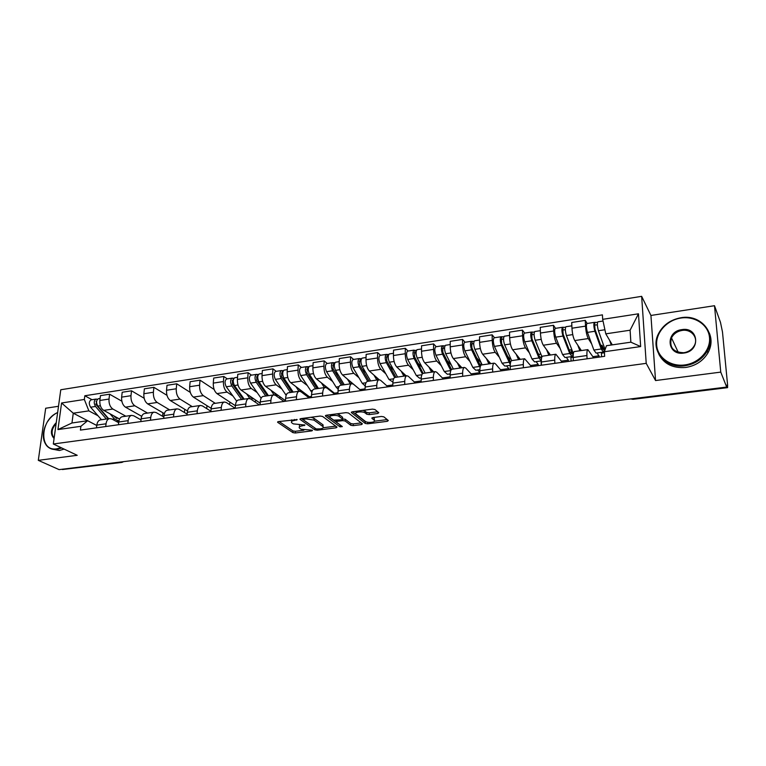 <?xml version="1.0" encoding="UTF-8"?>
<svg xmlns="http://www.w3.org/2000/svg" width="766" height="766" viewBox="0 0 766 766"><rect width="100%" height="100%" fill="white"/><g stroke="black" fill="none" stroke-linecap="round" stroke-linejoin="round"><path stroke-width="1.15" d="M297.189 419.596L278.451 421.587L277.608 422.277L292.899 432.627L295.274 432.991L311.954 430.875L312.499 430.339L310.833 430.08L301 429.199L299.439 428.079C298.654 427.035 299.573 426.298 302.206 425.867L304.945 425.034L293.282 423.876L291.674 422.717C290.869 421.654 291.789 420.898 294.441 420.448L297.189 419.596M670.576 340.688L670.872 340.2M377.801 413.496L378.797 412.692L374.947 409.523L372.468 409.121L352.341 411.792L351.383 412.587L365.248 423.435L367.651 423.809L387.337 421.31L388.333 420.534L383.852 416.848L381.411 416.455L372.87 417.566L371.903 418.341L374.306 420.285C376.661 422.277 367.536 423.32 365.267 421.329L356.066 414.09C353.633 412.031 362.921 410.94 365.248 413.018L366.761 414.234L369.222 414.617L377.801 413.496L377.849 411.907M646.217 363.352L655.552 380.549L720.758 372.113L726.685 387.06L59.106 469.625L38.3 460.337L77.222 455.31L53.323 443.993L646.217 363.352L641.649 296.337L60.773 389.76L53.323 443.993M322.591 416.445L320.121 416.062L300.846 418.619L299.966 419.337L314.836 429.841L317.229 430.205L336.111 427.811L337.021 427.093L322.591 416.445M326.316 415.239L346.012 412.635L348.492 413.018L362.404 423.847L361.456 424.594L353.164 425.647L350.771 425.274L345.14 421.003L342.708 420.62L337.203 421.338L336.284 422.076L342.335 426.595L340.008 426.844L325.483 416.062L326.316 415.239M720.758 372.113L714.496 305.711L720.48 322.352L722.482 331.956L727.595 385.001L727.585 387.644L726.503 385.135L726.685 387.06M58.503 406.277L45.682 408.24L38.3 460.337M714.496 305.711L650.928 315.458L641.649 296.337M121.794 462.415L62.458 469.529L122.368 461.802M61.902 469.28L62.458 469.529M100.691 419.845L100.308 419.892C98.431 420.419 97.263 422.162 96.813 425.111L96.478 427.84M125.873 416.216L112.88 409.034C110.065 406.995 108.772 403.672 109.011 399.067L99.848 400.465C99.599 405.061 100.892 408.364 103.736 410.385L119.592 419.031M99.848 400.465L100.442 395.629L109.595 394.212L121.832 401.183M105.718 426.538L106.043 423.799C106.484 420.84 107.633 419.098 109.5 418.571L111.712 418.945L118.673 422.698M141.509 416.206L141.365 417.48M109.011 399.067L109.595 394.212M122.531 416.694L122.158 416.742C120.319 417.269 119.18 419.021 118.749 421.999L118.433 424.757M144.171 398.263L131.522 390.813L122.196 392.259L121.631 397.133C121.401 401.767 122.684 405.118 125.48 407.167L141.729 416.331M127.855 423.426L128.171 420.658C128.592 417.671 129.713 415.919 131.532 415.392L133.705 415.775L141.021 419.873M162.909 412.797L162.564 416.273M147.57 413.085L134.806 405.779C132.039 403.72 130.756 400.359 130.976 395.696L131.522 390.813M144.812 413.487L144.448 413.535C142.648 414.052 141.547 415.814 141.136 418.82L140.839 421.597M166.978 395.333L153.899 387.337L144.381 388.812L143.845 393.734C143.644 398.416 144.918 401.796 147.656 403.874L164.355 413.64M150.452 420.247L150.749 417.451C151.141 414.435 152.233 412.673 154.023 412.156L156.14 412.548L163.838 417.02M184.73 409.293L184.434 412.51M169.688 409.896L157.183 402.466C154.454 400.369 153.19 396.97 153.382 392.269L153.899 387.337M167.553 410.203L167.199 410.26C165.437 410.767 164.374 412.548 163.981 415.574L163.704 418.38M190.303 392.412L176.735 383.795L167.017 385.298L166.519 390.258C166.346 394.988 167.601 398.406 170.291 400.522L187.498 410.969M173.518 417.001L173.786 414.186C174.169 411.141 175.222 409.36 176.965 408.853L179.033 409.255L187.134 414.138M206.983 405.683L206.724 408.613M192.256 406.641L180.01 399.086C177.339 396.951 176.084 393.513 176.257 388.774L176.735 383.795M190.763 406.861L190.418 406.909C188.704 407.426 187.66 409.207 187.306 412.261L187.038 415.095M214.154 389.501L200.041 380.175L190.121 381.717L189.662 386.715C189.508 391.483 190.753 394.95 193.386 397.094L211.167 408.326M197.063 413.688L197.312 410.844C197.666 407.771 198.691 405.98 200.386 405.473L202.406 405.894L210.909 411.237M230.02 402.198L229.455 404.553M215.284 403.328L203.306 395.629C200.692 393.465 199.457 389.99 199.591 385.202L200.041 380.175M214.451 403.443L214.116 403.49C212.45 403.998 211.445 405.798 211.11 408.881L210.87 411.744M227.301 378.873L223.825 376.479L213.704 378.05L213.283 383.105C213.159 387.922 214.384 391.416 216.96 393.6L235.401 405.731M221.106 410.308L221.336 407.435C221.661 404.333 222.647 402.533 224.294 402.026L226.267 402.466L235.2 408.316L235.421 405.434C235.737 402.322 236.704 400.513 238.312 400.005L238.638 399.957M232.998 396.06L227.081 392.106C224.534 389.904 223.308 386.39 223.423 381.554L223.825 376.479M251.507 375.149L248.117 372.707L237.776 374.315L237.393 379.409C237.297 384.273 238.513 387.816 241.031 390.038L260.172 403.184M245.656 406.851L245.867 403.95C246.164 400.829 247.112 399.009 248.711 398.512L250.626 398.962L259.339 404.917M257.137 392.546L251.363 388.506C248.873 386.265 247.667 382.713 247.753 377.83L248.117 372.707M263.351 396.395L263.035 396.443C261.465 396.941 260.545 398.76 260.258 401.911L260.057 404.821M276.22 371.347L272.926 368.858L262.365 370.495L262.02 375.646C261.953 380.549 263.15 384.13 265.601 386.39L284.808 400.197L284.741 401.346M270.733 403.318L270.925 400.398C271.193 397.238 272.102 395.409 273.644 394.911L275.501 395.39L283.985 401.451M281.783 388.946L276.162 384.829C273.74 382.55 272.552 378.95 272.6 374.028L272.926 368.858M288.581 392.767L288.275 392.805C286.771 393.303 285.881 395.132 285.622 398.31L285.45 401.25M301.459 367.46L298.261 364.922L287.48 366.598L287.173 371.797C287.145 376.748 288.322 380.376 290.707 382.674L309.349 396.731L309.292 397.889M296.365 399.708L296.528 396.759C296.768 393.571 297.639 391.732 299.123 391.244L300.923 391.732L309.148 397.918M306.955 385.279L301.488 381.075C299.133 378.758 297.964 375.12 297.984 370.141L298.261 364.922M314.366 389.042L314.07 389.09C312.624 389.578 311.781 391.426 311.551 394.624L311.408 397.592M327.254 363.486L324.162 360.91L313.131 362.615L312.873 367.862C312.873 372.86 314.031 376.537 316.348 378.873L334.416 393.188L334.378 393.925M322.553 396.022L322.697 393.044C322.907 389.827 323.731 387.979 325.157 387.491L326.89 387.998L334.847 394.298M332.664 381.535L327.369 377.236C325.081 374.88 323.932 371.194 323.913 366.167L324.162 360.91M340.717 385.25L340.439 385.288C339.041 385.767 338.246 387.634 338.055 390.861L337.93 393.858M353.605 359.436L350.617 356.803L339.348 358.545L339.137 363.84C339.175 368.896 340.315 372.611 342.555 374.986L360.001 389.674M349.334 392.259L349.44 389.243C349.622 385.997 350.397 384.139 351.766 383.661L353.432 384.178L361.112 390.603M358.938 377.705L353.815 373.32C351.604 370.926 350.474 367.192 350.426 362.117L350.617 356.803M367.651 381.363L367.383 381.401C366.052 381.88 365.305 383.756 365.143 387.022L365.047 390.047M380.539 355.29L377.667 352.599L366.148 354.39L365.985 359.733C366.052 364.836 367.173 368.599 369.336 371.012L379.151 379.706M376.709 388.4L376.786 385.365C376.939 382.09 377.667 380.214 378.969 379.735L380.568 380.281L387.95 386.82M385.786 373.798L380.846 369.308C378.72 366.876 377.609 363.094 377.523 357.971L377.667 352.599M395.199 377.399L394.94 377.437C393.676 377.906 392.977 379.792 392.853 383.086L392.786 386.141M408.077 351.048L405.319 348.31L393.542 350.139L393.427 355.529C393.542 360.69 394.634 364.492 396.711 366.952L406.143 375.819M404.707 384.465L404.764 381.391C404.879 378.078 405.549 376.192 406.784 375.723L408.307 376.288L415.383 382.962M413.238 369.796L408.489 365.21C406.44 362.73 405.358 358.9 405.233 353.729L405.319 348.31M414.147 352.877L414.827 352.772L414.483 356.621L423.119 373.368C421.932 373.837 421.281 375.733 421.185 379.065L421.156 382.148M436.237 346.711L433.604 343.915L421.559 345.792L421.501 351.24C421.654 356.449 422.717 360.298 424.718 362.806L433.728 371.845M433.355 380.434L433.374 377.332C433.451 373.99 434.073 372.085 435.241 371.625L436.687 372.209L443.437 379.017M441.302 365.717L436.754 361.025C434.791 358.498 433.738 354.62 433.566 349.392L433.604 343.915M450.188 374.89L449.316 374M452.179 369.183L451.95 369.222C450.829 369.672 450.245 371.587 450.188 374.947L450.178 378.069M465.039 342.278L462.54 339.424L450.216 341.339L450.216 346.845C450.408 352.101 451.452 356.008 453.348 358.565L461.927 367.776M462.664 376.307L462.654 373.176C462.693 369.796 463.258 367.881 464.349 367.431L465.718 368.034L472.124 374.976M469.998 361.542L465.661 356.736C463.803 354.16 462.769 350.234 462.559 344.949L462.54 339.424M479.88 372.496L477.591 369.968M481.67 364.932L481.45 364.961C480.406 365.411 479.88 367.335 479.861 370.734L479.889 373.885M494.51 337.739L492.145 334.828L479.535 336.791L479.593 342.345C479.822 347.659 480.847 351.623 482.647 354.218L490.767 363.62M492.672 372.085L492.624 368.925C492.624 365.506 493.132 363.582 494.137 363.132L495.42 363.764L501.471 370.849M499.365 357.282L495.248 352.35C493.486 349.727 492.481 345.753 492.232 340.41L492.145 334.828M508.806 369.815L508.777 368.57L506.508 365.851M511.851 360.585L511.65 360.614C510.683 361.054 510.213 362.988 510.242 366.416L510.3 369.605M524.672 333.095L522.45 330.127L509.543 332.128L509.658 337.739C509.936 343.12 510.932 347.122 512.636 349.775L520.267 359.369M523.389 367.766L523.312 364.568C523.264 361.121 523.714 359.177 524.643 358.737L531.499 366.617M541.112 361.629L541.227 365.258M529.411 352.925L525.533 347.86C523.867 345.188 522.891 341.157 522.594 335.767L522.45 330.127M538.249 365.669L538.211 364.415L536.095 361.638M542.74 356.133L542.567 356.161C541.686 356.592 541.284 358.536 541.342 362.002L541.447 365.219M555.542 328.346L553.483 325.311L540.26 327.36L540.442 333.028C540.767 338.467 541.725 342.526 543.324 345.227L550.448 355.022M554.843 363.333L554.728 360.106C554.651 356.621 555.024 354.668 555.867 354.237L562.234 362.299M570.929 357.377L571.082 361.054M560.166 348.473L556.528 343.264C554.977 340.544 554.029 336.456 553.684 331.008L553.483 325.311M568.382 361.428L568.324 360.164L566.352 357.329M574.385 351.575L574.222 351.594C573.437 352.015 573.092 353.978 573.207 357.483L573.341 360.729M587.158 323.482L585.253 320.38L571.714 322.486L571.963 328.212C572.336 333.698 573.265 337.816 574.749 340.564L581.346 350.569M587.072 358.804L586.919 355.529C586.794 352.015 587.101 350.052 587.848 349.631L593.698 357.866M601.425 353.021L601.626 356.755M591.658 343.934L588.278 338.562C586.842 335.786 585.923 331.649 585.53 326.134L585.253 320.38M599.203 357.09L597.317 352.925M599.136 355.807L592.932 356.688M568.324 360.164L561.401 361.14M538.211 364.415L530.608 365.487M508.777 368.57L500.524 369.739M479.88 372.649L471.119 373.885M450.178 376.843L442.375 377.944M421.166 380.941L414.272 381.918M392.814 384.944L386.792 385.796M365.085 388.86L360.001 389.578M337.978 392.69L334.416 393.188M311.465 396.434L309.349 396.731M285.517 400.091L284.808 400.197M98.01 415.766L88.866 410.873L73.258 413.2L71.966 422.985L87.621 420.726L96.765 425.494M96.765 425.465L73.258 413.2L61.577 402.993L84.346 399.469L88.866 410.873M87.621 420.726L80.89 426.308L57.948 429.573L61.577 402.993M602.67 319.336L638.471 313.801L640.654 346.567L604.403 351.738L606.433 345.715L630.858 342.182L630.102 330.213L605.791 333.842L602.67 319.336L602.43 314.864L84.825 395.754L84.346 399.469M80.89 426.308L80.401 430.099L604.652 356.324L604.403 351.738M655.552 380.549L650.928 315.458M605.791 333.842L612.293 344.863M92.006 399.708L84.825 395.754M603.876 348.473L604.642 348.367M57.948 429.573L71.966 422.985M630.858 342.182L640.654 346.567M630.102 330.213L638.471 313.801M291.616 419.835L291.75 421.348M299.458 425.168L299.506 426.758M279.083 421.501L292.985 430.942L295.37 431.296L303.872 430.214M323.175 427.754L335.747 426.145M301.383 418.542L315.333 428.328M303.805 419.213L303.183 419.72L316.186 428.931L320.169 428.893C322.869 428.462 323.817 427.706 323.013 426.643L314.003 420.113L306.161 418.906L303.805 419.213L303.853 418.217M322.783 426.442L322.821 424.699L322.745 426.413M310.977 417.269L314.089 418.37L322.821 424.699M361.198 422.899L353.231 423.914L353.164 425.647M342.546 418.906L345.207 419.261L350.828 423.55L353.231 423.914M326.737 415.182L340.65 425.341M339.175 416.474C336.791 414.473 327.8 415.469 330.127 417.47L333.66 420.132L341.617 419.797L342.546 419.04L339.175 416.474L339.242 414.722L336.935 413.832M330.012 414.751L330.175 416.254M342.526 417.786L342.479 418.983M339.242 414.722L342.546 417.231M363.132 410.365L366.818 412.453L369.269 412.845L377.657 411.744M355.922 411.313L356.104 412.826M373.119 417.527L374.239 418.437M374.526 421.204L387.184 419.586M352.638 411.754L365.296 421.693L367.115 422.114M113.962 415.957L115.044 417.231L119.123 418.772M116.288 418.341L117.907 418.112M118.902 421.051L114.383 418.916L110.017 413.812M108.657 418.696L97.847 406.114C95.97 402.753 96.162 400.283 98.393 398.722L98.594 398.693M97.033 404.754L95.788 404.075M108.265 418.753L96.21 404.783L96.612 401.221M106.34 419.031L95.511 406.468C93.644 403.108 93.825 400.647 96.066 399.076L97.464 399.278M101.457 419.73L90.589 407.215C88.712 403.854 88.894 401.403 91.154 399.833L91.355 399.804M116.566 418.303L116.662 417.432M57.632 412.606C39.87 419.605 38.779 452.017 56.77 448.809L60.974 447.612M61.787 447.995L57.019 449.422C52.777 449.91 49.321 448.675 46.678 445.716C42.695 440.488 42.264 433.862 45.376 425.819M54.08 438.516C49.905 433.882 50.633 428.577 56.263 422.612M56.119 423.646C51.839 428.385 50.977 432.924 53.534 437.242L54.166 437.874M64.095 449.096L59.346 450.513L51.523 448.962M47.703 421.453C50.422 417.346 53.744 414.349 57.651 412.462M684.766 364.942C699.061 363.151 710.8 350.158 709.508 337.5C708.435 324.822 694.906 315.822 680.926 318.043C666.927 320.083 655.677 332.607 656.654 345.016C657.429 357.454 670.48 366.914 684.766 364.942M680.993 317.727C701.082 313.878 717.598 334.148 707.257 351.096C702.307 359.264 694.867 364.147 684.919 365.755C665.386 368.925 650.114 350.349 658.185 334.282C662.705 325.244 670.307 319.719 680.993 317.727M683.799 353.069C666.832 355.903 665.022 331.486 681.874 329.619C698.764 326.498 700.976 351.24 683.799 353.069M682.027 330.443C677.163 331.314 673.649 333.794 671.495 337.883C669.044 347.391 673.161 352.341 683.856 352.724C688.557 351.929 692.043 349.583 694.283 345.686C698.793 337.93 691.286 328.738 682.027 330.443M709.268 332.904C712.016 339.462 711.576 346.108 707.976 352.858C703.044 360.997 695.624 365.861 685.714 367.46C672.96 368.456 663.988 364.022 658.798 354.16M250.003 396.194L250.989 397.602L254.58 399.345M252.1 398.818L253.517 398.617M256.332 400.551L254.638 401.71M244.201 399.163L234.473 385.537C232.759 381.928 232.845 379.323 234.75 377.734L234.923 377.705M249.917 398.598L246.528 393.81M243.253 399.297L232.395 384.168L232.538 380.424L233.247 380.53M235.354 386.773L233.199 385.298M241.587 399.536L231.839 385.94C230.116 382.33 230.212 379.725 232.127 378.136L233.956 378.289M236.704 401.192L226.276 386.773C224.553 383.172 224.649 380.578 226.583 378.988L226.755 378.959M251.21 397.899L251.267 397.066M232.155 380.692L233.065 380.558L233.228 378.404M274.324 392.661L275.3 394.097L278.786 395.869M276.382 395.323L277.761 395.132M280.5 397.094L279.303 398.1M268.435 395.668L258.927 381.861C257.242 378.193 257.319 375.57 259.157 373.971L259.32 373.952M274.113 394.863L270.944 390.229M267.382 395.821L256.763 380.482L256.878 376.709L257.702 376.786M260.277 383.833L257.893 382.119M261.129 398.243L250.559 383.115C248.864 379.467 248.94 376.853 250.808 375.254L250.98 375.235M265.773 396.051L256.237 382.263C254.542 378.605 254.628 375.982 256.466 374.382L258.391 374.536M256.514 376.968L257.395 376.834L257.539 374.66M299.171 389.051L300.128 390.507L303.508 392.326M301.182 391.761L302.513 391.57M305.165 393.571L304.399 394.346M293.186 392.096L283.899 378.098C282.242 374.392 282.3 371.73 284.071 370.141L284.234 370.112M298.97 391.263L295.887 386.581M292.018 392.269L281.658 376.719L281.744 372.898L282.692 372.965M285.756 380.903L283.114 378.921M302.398 391.589L299.295 389.252M286.158 395.323L275.358 379.381C273.692 375.694 273.759 373.042 275.549 371.453L275.712 371.424M290.458 392.489L281.151 378.509C279.494 374.804 279.552 372.152 281.333 370.562L283.334 370.696M281.39 373.166L282.242 373.042L282.376 370.849M324.535 385.365L325.923 387.5M325.483 386.868L327.781 387.941M327.972 388.85L328.748 388.697M318.455 388.458L309.407 374.258C307.788 370.495 307.827 367.814 309.531 366.215L309.684 366.196M324.363 387.606L321.356 382.837M317.181 388.64L307.08 372.87L307.137 369.02L308.21 369.068M311.8 378.021L308.899 375.723M311.848 392.374L300.684 375.57C299.046 371.826 299.094 369.155 300.818 367.556L300.981 367.536M315.678 388.86L306.601 374.679C304.983 370.926 305.021 368.245 306.726 366.646L308.822 366.78M306.802 369.289L307.616 369.164L307.731 366.943M350.455 381.592L351.728 383.661M344.269 384.733L335.479 370.332C333.899 366.521 333.919 363.821 335.537 362.213L335.69 362.194M350.311 383.862L347.381 379.026M342.871 384.934L333.057 368.944L333.086 365.047L334.292 365.085M338.438 375.187L335.259 372.544M338.189 389.3L336.092 387.069L326.555 371.673C324.966 367.881 324.985 365.19 326.642 363.582L326.795 363.563M341.435 385.145L332.607 370.763C331.027 366.962 331.046 364.262 332.674 362.653L334.857 362.778M332.76 365.315L333.555 365.2L333.641 362.96M376.929 377.734L378.174 379.85M370.648 380.932L362.117 366.32C360.575 362.462 360.575 359.733 362.117 358.124L362.261 358.095M376.815 380.041L373.971 375.12M369.126 381.152L359.599 364.922L359.608 360.997L360.939 361.006M365.688 372.439L362.213 369.394M365.21 385.92L362.261 383.306L353.002 367.69C351.441 363.85 351.45 361.131 353.021 359.522L353.164 359.503M367.747 381.353L359.187 366.761C357.636 362.912 357.645 360.183 359.197 358.574L361.475 358.68M359.292 361.265L360.049 361.15L360.125 358.89M403.988 373.798L405.204 375.953M397.602 377.054L389.358 362.213C387.855 358.306 387.826 355.548 389.291 353.94L389.425 353.921M403.912 376.144L401.154 371.127M395.955 377.284L386.734 360.815L386.706 356.851L388.19 356.841M393.58 369.815L389.789 366.292M392.901 382.023L388.994 379.467L380.032 363.62C378.519 359.733 378.5 356.975 379.993 355.367L380.127 355.347M394.672 377.533L386.361 362.672C384.848 358.766 384.829 356.008 386.294 354.399L388.678 354.495M386.418 357.119L387.136 357.004L387.184 354.725M431.651 369.767L432.828 371.97M425.159 373.08L417.202 358.019C415.746 354.064 415.699 351.268 417.068 349.66L417.202 349.641M431.603 372.152L428.941 367.048M422.353 373.932L414.138 358.488C412.673 354.524 412.635 351.747 414.013 350.129L414.856 350.474L414.827 352.772L416.053 352.59M422.133 367.345L418.016 363.275M421.233 377.992L419.605 378.222L416.321 375.541L407.675 359.455C406.2 355.51 406.162 352.733 407.56 351.125L407.694 351.106M414.856 350.474L416.493 350.225M459.935 365.641L461.075 367.9M453.338 369.02L445.688 353.729C444.27 349.717 444.203 346.902 445.477 345.284L445.601 345.265M459.926 368.073L457.359 362.864M451.509 369.461L442.863 352.322L442.767 348.281L444.548 348.233M451.375 365.104L446.904 360.384M450.216 373.865L447.392 374.268L444.261 371.529L450.801 370.591L442.547 354.208C441.13 350.196 441.063 347.381 442.355 345.772L444.941 345.849M444.261 371.529L435.94 355.204C434.504 351.201 434.446 348.396 435.758 346.787L435.883 346.768M453.051 369.059L453.051 368.446M442.509 348.54L443.15 348.444L443.16 346.127M488.871 361.428L489.962 363.735M482.149 364.865L474.824 349.344C473.455 345.275 473.369 342.431 474.547 340.813L474.661 340.793M488.89 363.898L486.42 358.593M480.56 365.918L471.885 347.927L471.76 343.838L473.704 343.771M481.172 362.797L476.5 357.674M480.09 367.536L471.617 349.832C470.247 345.763 470.152 342.919 471.349 341.31L474.049 341.368M479.87 369.643L475.801 370.227L472.833 367.431L464.847 350.847C463.468 346.797 463.382 343.963 464.598 342.345L464.713 342.325M481.058 365.19L481.038 362.816M471.521 344.106L472.124 344.02L472.105 341.674M518.458 357.1L519.511 359.484M511.621 360.623L504.641 344.853C503.329 340.726 503.205 337.854 504.287 336.236L504.392 336.217M518.525 359.627L516.16 354.208M510.558 362.442L501.586 343.436L501.424 339.309L503.54 339.214M510.692 358.517L509.649 358.67L506.833 355.223M509.888 361.753L510.807 361.619M510.271 364.52L501.357 345.351C500.035 341.224 499.92 338.352 501.012 336.743L503.827 336.791M510.242 365.325L504.851 366.091L502.056 363.228L494.434 346.395C493.103 342.278 492.988 339.415 494.108 337.806L494.214 337.787M509.706 361.466L509.649 358.67M501.203 339.568L501.768 339.482L501.72 337.117M540.624 360.997L541.342 361.744M548.743 352.666L549.749 355.118M541.983 356.755L535.166 340.257C533.902 336.063 533.758 333.162 534.725 331.544L534.831 331.534M548.839 355.252L546.589 349.717M541.591 357.952L541.15 358.316L539.13 356.008L531.987 338.84L531.786 334.665L534.074 334.55M540.901 354.141L538.9 354.428L537.933 353.136M539.867 357.444L541.811 357.167M524.404 333.133L524.308 333.153C523.293 334.771 523.437 337.662 524.71 341.827L531.958 358.938L534.572 361.858L541.303 360.901L538.958 357.933L531.805 340.765C530.532 336.58 530.388 333.679 531.374 332.061L534.314 332.109M538.938 355.539L538.9 354.428M541.466 357.215L541.409 355.367M531.585 334.924L532.102 334.847L532.035 332.454M570.488 356.745L571.034 357.53L573.198 357.224M579.728 348.118L580.705 350.665M573.341 353.586L566.419 335.556C565.212 331.305 565.03 328.365 565.892 326.747L565.978 326.737M579.881 350.78L577.746 345.112M570.536 353.03L572.441 352.762L571.714 353.93L569.847 351.575L563.115 334.129L562.876 329.907L565.346 329.773M572.499 351.412L571.35 349.717L569.253 350.024M572.441 352.762L573.016 355.003L572.097 356.516L569.722 353.509L562.972 336.073C561.756 331.822 561.593 328.892 562.464 327.283L565.528 327.302M571.896 356.544L564.973 357.53L562.55 354.543L555.714 337.164C554.488 332.932 554.325 330.012 555.226 328.394L555.312 328.375M571.484 352.896L571.35 349.717M573.179 356.64L572.69 355.912M562.694 330.175L563.067 327.685M601.042 352.389L601.54 353.193L604.106 352.829L604.02 351.173M603.934 349.497L602.019 345.275L600.736 345.456M611.46 343.455L611.967 344.911M605.121 349.602L598.418 330.73C597.269 326.421 597.068 323.453 597.815 321.835L597.892 321.825M611.249 345.016L609.64 340.372M601.942 348.52L603.627 348.271L603.005 349.449L601.3 347.027L594.99 329.303L594.703 325.043L597.365 324.87M603.627 348.271L604.192 350.55L603.388 352.054L601.214 348.99L594.895 331.266C593.736 326.958 593.545 323.989 594.292 322.381L597.49 322.39M603.206 352.082L596.101 353.097L593.88 350.043L587.455 332.387C586.287 328.087 586.095 325.138 586.88 323.52L586.967 323.511M602.191 348.482L602.019 345.275M604.106 352.829L603.57 351.948M594.55 325.301L594.847 322.802M553.684 331.008L540.442 333.028M522.594 335.767L509.658 337.739M492.232 340.41L479.593 342.345M462.559 344.949L450.216 346.845M433.566 349.392L421.501 351.24M405.233 353.729L393.427 355.529M377.523 357.971L365.985 359.733M350.426 362.117L339.137 363.84M323.913 366.167L312.873 367.862M297.984 370.141L287.173 371.797M272.6 374.028L262.02 375.646M247.753 377.83L237.393 379.409M223.423 381.554L213.283 383.105M199.591 385.202L189.662 386.715M176.257 388.774L166.519 390.258M153.382 392.269L143.845 393.734M130.976 395.696L121.631 397.133M585.53 326.134L571.963 328.212M588.278 338.562L574.749 340.564M556.528 343.264L543.324 345.227M554.728 360.106L541.342 362.002M525.533 347.86L512.636 349.775M523.312 364.568L510.242 366.416M495.248 352.35L482.647 354.218M492.624 368.925L479.861 370.734M465.661 356.736L453.348 358.565M462.654 373.176L450.188 374.947M436.754 361.025L424.718 362.806M433.374 377.332L421.185 379.065M408.489 365.21L396.711 366.952M404.764 381.391L392.853 383.086M380.846 369.308L369.336 371.012M376.786 385.365L365.143 387.022M353.815 373.32L342.555 374.986M349.44 389.243L338.055 390.861M327.369 377.236L316.348 378.873M322.697 393.044L311.551 394.624M301.488 381.075L290.707 382.674M296.528 396.759L285.622 398.31M276.162 384.829L265.601 386.39M270.925 400.398L260.258 401.911M251.363 388.506L241.031 390.038M245.867 403.95L235.421 405.434M227.081 392.106L216.96 393.6M221.336 407.435L211.11 408.881M203.306 395.629L193.386 397.094M197.312 410.844L187.306 412.261M180.01 399.086L170.291 400.522M173.786 414.186L163.981 415.574M157.183 402.466L147.656 403.874M150.749 417.451L141.136 418.82M134.806 405.779L125.48 407.167M128.171 420.658L118.749 421.999M112.88 409.034L103.736 410.385M106.043 423.799L96.813 425.111M586.919 355.529L573.207 357.483M120.616 462.022L121.938 462.405L123.575 461.659M632.467 398.713L727.394 387.385M630.858 398.914L633.003 399.316L727.556 387.644M294.498 419.462L294.441 420.448M304.437 424.833L304.399 425.58M302.264 424.9L302.206 425.867M311.992 430.138L311.954 430.875M295.37 431.296L295.274 432.991M292.985 430.942L292.899 432.627M277.761 421.769L277.723 422.382M296.691 419.395L296.653 420.161M336.169 426.451L336.111 427.811M317.268 429.209L317.229 430.205M314.922 428.137L314.836 429.841M300.1 418.83L300.071 419.423M314.089 418.37L314.003 420.113M306.209 417.901L306.161 418.906M361.504 423.138L361.456 424.594M350.828 423.55L350.771 425.274M345.207 419.261L345.14 421.003M342.775 418.878L342.708 420.62M337.241 420.362L337.203 421.338M340.085 425.12L340.008 426.844M325.502 415.478L325.483 416.062M369.269 412.845L369.222 414.617M366.818 412.453L366.761 414.234M365.305 411.246L365.248 413.018M371.95 417.853L371.941 418.38M387.376 419.749L387.337 421.31M367.699 422.229L367.651 423.809M365.296 421.693L365.248 423.435M351.46 412.07L351.441 412.635M112.238 419.222L114.383 418.916M97.847 406.114L100.375 405.741M96.028 401.499L96.573 401.413M90.589 407.215L95.511 406.468M234.473 385.537L237.996 385.011M226.276 386.773L231.839 385.94M258.927 381.861L262.633 381.305M260.852 397.88L261.369 397.803M250.559 383.115L256.237 382.263M283.899 378.098L287.805 377.514M285.412 394.346L286.675 394.164M275.358 379.381L281.151 378.509M309.407 374.258L313.514 373.636M310.489 390.746L312.538 390.449M300.684 375.57L306.601 374.679M335.479 370.332L339.798 369.681M336.092 387.069L338.974 386.658M326.555 371.673L332.607 370.763M362.117 366.32L366.655 365.631M362.261 383.306L365.995 382.77M353.002 367.69L359.187 366.761M389.358 362.213L394.117 361.495M388.994 379.467L393.628 378.806M380.032 363.62L386.361 362.672M417.202 358.019L422.21 357.272M416.321 375.541L421.884 374.746M407.675 359.455L414.138 358.488M445.688 353.729L450.935 352.944M435.94 355.204L442.547 354.208M474.824 349.344L480.33 348.52M472.833 367.431L479.516 366.464M464.847 350.847L471.617 349.832M504.641 344.853L510.415 343.982M502.056 363.228L508.892 362.251M494.434 346.395L501.357 345.351M535.166 340.257L541.217 339.348M531.958 358.938L538.958 357.933M524.71 341.827L531.805 340.765M566.419 335.556L572.757 334.598M562.55 354.543L569.722 353.509M555.714 337.164L562.972 336.073M604.69 348.482L605.542 348.367M598.418 330.73L604.91 329.753M593.88 350.043L601.214 348.99M587.455 332.387L594.895 331.266M587.848 349.631L574.222 351.594M109.5 418.571L100.308 419.892M131.532 415.392L122.158 416.742M154.023 412.156L144.448 413.535M176.965 408.853L167.199 410.26M200.386 405.473L190.418 406.909M224.294 402.026L214.116 403.49M248.711 398.512L238.312 400.005M273.644 394.911L263.035 396.443M299.123 391.244L288.275 392.805M325.157 387.491L314.07 389.09M351.766 383.661L340.439 385.288M378.969 379.735L367.383 381.401M406.784 375.723L394.94 377.437M435.241 371.625L423.119 373.368M464.349 367.431L451.95 369.222M494.137 363.132L481.45 364.961M524.643 358.737L511.65 360.614M555.867 354.237L542.567 356.161M630.82 398.914L632.955 399.325M303.259 418.293L303.202 419.414M323.089 424.919L323.013 426.643M336.351 420.477L336.303 421.635M342.613 417.288L342.546 419.04M374.354 418.533L374.306 420.285M351.403 412.108L351.383 412.587M116.288 421.415L118.625 421.08M98.393 398.722L100.097 398.464M91.154 399.833L96.066 399.076M53.534 437.242L54.204 437.568M671.495 337.883L678.245 352.35M707.976 352.858L707.257 351.096M234.75 377.734L237.556 377.303M226.583 378.988L232.127 378.136M259.157 373.971L262.163 373.511M250.808 375.254L256.466 374.382M284.071 370.141L287.298 369.643M275.549 371.453L281.333 370.562M309.531 366.215L312.988 365.688M300.818 367.556L306.726 366.646M335.537 362.213L339.223 361.648M326.642 363.582L332.674 362.653M362.117 358.124L366.052 357.511M353.021 359.522L359.197 358.574M389.291 353.94L393.475 353.298M379.993 355.367L386.294 354.399M417.068 349.66L421.53 348.98M407.56 351.125L414.013 350.129M445.477 345.284L450.216 344.556M435.758 346.787L442.355 345.772M474.547 340.813L479.573 340.037M464.598 342.345L471.349 341.31M504.287 336.236L509.61 335.412M494.108 337.806L501.012 336.743M534.725 331.544L540.365 330.682M524.308 333.153L531.374 332.061M565.892 326.747L571.857 325.828M555.226 328.394L562.464 327.283M597.815 321.835L603.034 321.031M586.88 323.52L594.292 322.381"/></g></svg>
